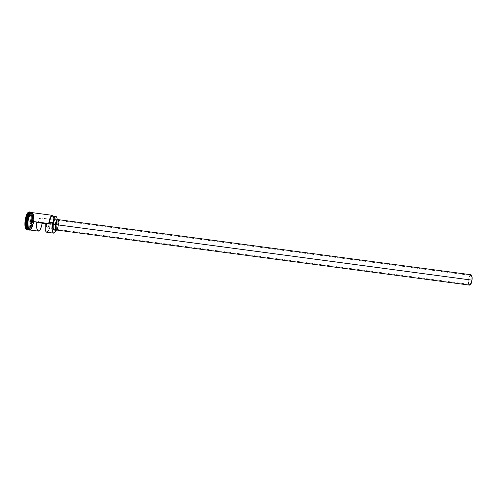 <?xml version="1.0" encoding="UTF-8"?>
<svg xmlns="http://www.w3.org/2000/svg" width="497" height="497" viewBox="0 0 497 497"><rect width="100%" height="100%" fill="white"/><g stroke="black" fill="none" stroke-linecap="round" stroke-linejoin="round"><path stroke-width="0.37" stroke-dasharray="2.48 1.86" d="M57.149 224.83L55.925 230.285L57.248 223.538L53.813 223.078L53.831 224.265L54.036 219.568L53.26 216.12C54.08 217.761 54.272 220.475 53.831 224.265L57.149 224.83C56.552 228.831 55.614 231.49 54.341 232.82C55.614 231.49 56.552 228.831 57.149 224.83L57.248 223.538L53.813 223.078L53.719 224.371L33.603 221.687L57.149 224.83M40.928 222.65C41.214 219.904 40.947 218.332 40.139 217.941C39.263 218.09 38.598 219.525 38.145 222.246L471.783 280.115C472.051 277.388 471.74 275.829 470.864 275.437C469.901 275.599 469.193 277.028 468.739 279.743L40.928 222.65L40.866 223.041L40.928 222.65L468.739 279.743L468.764 282.961L469.659 284.421L470.914 283.253L471.783 280.115L471.752 276.872L470.845 275.437L469.603 276.636L468.739 279.743C468.472 282.464 468.777 284.023 469.665 284.421C470.622 284.278 471.33 282.843 471.783 280.115L38.145 222.246L38.99 219.102L40.151 217.941L40.953 219.419L40.928 222.65M56.534 229.912L56.236 229.974C57.161 229.776 57.882 228.111 58.391 224.986L468.509 279.718C468.199 282.855 468.553 284.657 469.572 285.116L469.566 285.11M54.421 229.974L54.092 230.043C55.099 229.831 55.875 228.055 56.416 224.725L58.484 224.998C58.118 227.464 57.546 229.148 56.77 230.049L57.814 228.024L58.484 224.998L56.416 224.725L55.105 229.216M30.82 212.461C32.541 214.574 33.057 217.593 32.367 221.525L32.411 221.532C33.119 217.5 32.572 214.493 30.783 212.517L30.677 212.468M27.875 229.552L26.826 229.937L27.875 229.552C29.317 228.135 30.348 225.396 30.963 221.339L31.441 221.401C30.907 225.023 30.006 227.638 28.727 229.247L28.727 229.247C30.006 227.638 30.907 225.023 31.441 221.401L32.411 221.532C32.025 225.582 30.721 228.316 28.484 229.738L29.043 229.645C30.597 228.645 31.721 225.942 32.411 221.532C32.914 217.065 32.541 214.139 31.299 212.753L29.919 212.846L30.851 212.53C32.64 214.505 33.187 217.506 32.479 221.538L32.572 221.55C33.193 218.102 32.802 215.145 31.404 212.673M28.161 229.763L28.553 229.44L28.161 229.763M30.721 212.443C32.361 213.219 32.908 216.245 32.367 221.525L31.678 221.432C31.094 225.284 30.124 227.906 28.758 229.291L28.758 229.291C30.124 227.906 31.094 225.284 31.678 221.432C32.137 217.537 31.889 214.735 30.932 213.02L30.932 213.02C31.889 214.735 32.137 217.537 31.678 221.432L30.963 221.339L29.814 226.222L27.95 229.49M28.074 229.682L27.683 229.701M30.249 229.856L29.658 229.962C31.423 229.651 32.74 226.893 33.603 221.687C33.268 225.47 32.032 228.241 29.907 229.999L31.423 228.701L32.504 226.408L33.61 221.687L33.268 221.643C32.448 226.601 31.193 229.359 29.485 229.925L29.311 229.918C27.683 229.179 27.136 226.154 27.677 220.836L27.652 220.83M46.699 232.236C48.271 231.956 49.489 229.322 50.365 224.346L45.233 223.656L49.153 224.172L48.339 227.011L47.283 228.073L46.538 226.781L46.501 223.787L45.239 223.619L46.501 223.787C46.296 226.334 46.556 227.763 47.283 228.073C48.066 227.955 48.687 226.651 49.153 224.172L45.233 223.65L50.365 224.346L48.805 230.043M29.329 229.956L31.081 228.657L32.162 226.365L30.491 229.372L28.615 229.825C30.385 229.508 31.709 226.75 32.572 221.55L33.61 221.687L33.833 218.376M29.478 229.956C31.646 228.291 32.914 225.52 33.268 221.643L32.572 221.55C33.075 217.015 32.696 214.064 31.429 212.691L30.851 212.53L31.33 212.735C32.603 214.083 32.982 217.021 32.479 221.538C31.777 226.005 30.64 228.713 29.074 229.67L27.739 229.198L28.727 229.819C30.46 229.353 31.746 226.595 32.572 221.55C33.075 217.021 32.696 214.064 31.429 212.691L30.926 212.468L31.796 212.604C33.305 213.604 33.79 216.617 33.256 221.643C33.951 217.792 33.461 214.766 31.802 212.567M27.708 229.701L28.062 229.682M32.367 221.525C31.659 226.005 30.516 228.732 28.944 229.713C30.92 227.688 32.063 224.961 32.367 221.525M53.676 218.183L53.813 223.078C54.086 218.873 53.614 216.518 52.409 216.009L52.446 216.015M33.61 221.687L33.628 215.474L32.995 213.437L32.224 212.641C33.815 214.915 34.281 217.934 33.61 221.687C34.144 216.412 33.603 213.387 31.97 212.61L32.019 212.617M30.199 212.617L31.149 216.313L30.963 221.339C31.528 215.853 30.951 212.704 29.23 211.89L30.143 212.536M26.223 216.276L25.067 224.868L26.925 229.415L29.87 225.464L31 217.059L29.211 212.424L26.223 216.276L29.211 212.424L31 217.059L32.348 217.282L31.23 225.601L28.329 229.521L27.925 229.465L28.329 229.521L26.801 225.756L28.329 229.521L31.23 225.601L29.919 225.427L31.23 225.601L32.348 217.282L31.044 217.102L29.267 212.511L30 212.61L29.267 212.511L26.31 216.325L27.652 216.506L28.043 215.996L27.652 216.506L26.31 216.325L25.167 224.837L26.503 225.017L26.695 223.594L26.503 225.017L25.167 224.837L27.006 229.341L29.919 225.427L31.044 217.102L29.211 212.424L26.223 216.276L25.067 224.868L26.223 216.276M30.367 212.468L30.025 212.349M30.882 213.033L30.889 213.058C31.702 214.959 31.889 217.742 31.441 221.401C31.889 217.742 31.702 214.959 30.889 213.058L30.882 213.033M27.664 220.836L27.484 222.563L27.677 220.836C28.559 215.592 29.876 212.84 31.622 212.561M31.709 212.579L33.007 214.306L33.492 218.332L32.982 223.308L32.156 226.346L32.988 223.315L33.504 218.32L33.013 214.275L31.678 212.536M29.913 213.722L29.342 214.741M29.335 229.918L28.348 229.142L27.677 227.148L27.95 228.316M27.962 219.127L29.342 214.766L30.516 213.033L31.659 212.567M27.677 227.148L27.497 222.557M33.784 216.854L33.622 215.493M31.982 227.651L33.324 223.352M53.092 215.878C53.987 217.518 54.198 220.351 53.719 224.371C54.198 220.351 53.987 217.518 53.092 215.878M30 212.343L30.36 212.461M57.211 219.158L57.248 223.538L57.211 219.158M56.341 220.028L56.416 224.725C56.776 221.345 56.496 219.413 55.577 218.941L55.596 218.941M29.124 229.757C31.112 227.75 32.262 225.017 32.572 221.55L32.479 221.538C32.094 225.588 30.789 228.328 28.553 229.744L28.366 229.757M38.095 222.668L38.145 222.246L38.095 222.668M46.706 232.236L47.234 232.13M58.161 219.637C58.677 220.718 58.783 222.507 58.484 224.998L58.634 221.898L58.161 219.637M58.255 220.357L58.391 224.986C58.727 221.817 58.466 220.009 57.615 219.562L57.633 219.568M470.939 274.748L470.957 274.748C469.845 274.928 469.031 276.587 468.509 279.718L58.391 224.986L57.049 229.378M468.789 284.309L468.509 279.718L469.988 275.326M27.757 229.446L27.006 229.341L27.757 229.446M30.59 212.691L32.348 217.282L30.59 212.691L30.168 212.635L30.59 212.691L28.13 215.884L30.59 212.691M26.757 223.141L27.397 218.376L26.757 223.141M27.459 217.922L27.652 216.506L27.459 217.922M26.751 225.619L26.503 225.017L26.751 225.619M31.044 217.102L29.87 225.464L31.044 217.102M29.919 225.427L26.925 229.415L29.919 225.427M27.006 229.341L25.067 224.868L27.006 229.341M40.139 217.941L470.864 275.437M29.534 229.974L29.615 229.956C30.845 229.987 32.063 227.216 33.268 221.643C33.597 216.027 33.15 213.014 31.932 212.604L31.858 212.567M47.283 228.073L469.665 284.421"/><path stroke-width="0.75" d="M28.969 229.8L29.907 229.999C27.67 230.173 27.509 223.569 28.018 220.879L48.874 223.538C49.7 218.612 50.862 215.928 52.371 215.481L53.26 216.12L52.017 215.568L50.961 216.655L49.52 220.301L48.874 223.538L49.222 222.376L52.738 222.849L52.154 228.987L52.52 231.44L53.241 232.813L53.701 233.031L54.72 232.472L55.925 230.285C55.13 232.261 54.341 233.161 53.564 233C52.235 232.13 51.843 229.173 52.384 224.135L52.197 224.11C51.651 229.235 52.055 232.236 53.403 233.118L54.341 232.82L53.514 233.143C52.086 232.434 51.645 229.421 52.197 224.11L28.025 220.885C27.49 226.203 28.037 229.229 29.658 229.962L38.356 231.124C36.853 230.465 36.331 227.583 36.784 222.482L45.239 223.607C44.78 228.707 45.264 231.583 46.699 232.236L53.514 233.143M55.453 224.557C55.117 227.738 55.378 229.546 56.223 229.974L55.391 228.322L55.453 224.557L56.385 220.917L57.615 219.562C56.689 219.749 55.968 221.413 55.453 224.557L472.02 280.146L55.453 224.557M56.223 229.974L469.572 285.116C470.678 284.949 471.491 283.29 472.02 280.146C472.33 276.997 471.976 275.195 470.957 274.748L471.802 275.723L472.107 277.214L471.852 281.165L470.292 284.818L469.572 285.116L468.789 284.309M53.247 224.259C52.893 227.657 53.173 229.583 54.092 230.043L53.191 228.278L53.247 224.259L54.254 220.382L55.577 218.941C54.577 219.134 53.8 220.91 53.247 224.259L55.353 224.538L53.247 224.259M56.77 230.049L56.18 230.322C55.273 229.862 54.999 227.937 55.353 224.538C55.9 221.19 56.67 219.419 57.658 219.22L58.161 219.637L57.677 219.22L57.025 219.537L56.037 221.476L55.235 225.638L55.434 229.279L55.894 230.179L56.77 230.049M31.224 212.561C29.112 211.666 27.186 218.009 26.968 220.743L26.85 220.724C27.602 216.065 28.783 213.337 30.385 212.548C28.366 214.393 27.186 217.121 26.85 220.724L26.757 220.711C27.186 216.45 28.54 213.698 30.82 212.461M28.509 229.807C26.621 227.993 26.037 224.961 26.757 220.711C27.639 215.474 28.963 212.716 30.721 212.443L30.025 212.349C28.261 212.623 26.937 215.381 26.055 220.618L25.583 220.556C25.03 226.054 25.596 229.204 27.285 229.999L27.683 229.701C26.061 228.931 25.521 225.905 26.055 220.618C25.521 225.936 26.068 228.968 27.708 229.701L28.404 229.794C26.77 229.061 26.223 226.036 26.757 220.711L26.925 220.736C26.378 223.749 26.652 226.57 27.739 229.198C26.732 227.583 26.459 224.762 26.925 220.736C27.198 217.705 28.192 215.077 29.919 212.846C28.534 214.126 27.534 216.754 26.925 220.736L26.968 220.743C26.434 226.06 26.981 229.086 28.615 229.825M27.285 229.999L28.161 229.763L27.31 230.005C25.608 229.241 25.03 226.092 25.583 220.556L25.092 220.488C24.539 226.023 25.111 229.173 26.826 229.937L25.813 229.136L25.105 227.061L25.092 220.488L26.838 214.176L28.068 212.374L29.236 211.89C27.391 212.169 26.012 215.039 25.092 220.488L25.583 220.556C26.503 215.108 27.882 212.238 29.721 211.952L30.479 212.412L29.696 211.952C27.869 212.269 26.496 215.139 25.583 220.556L26.055 220.618C26.931 215.412 28.248 212.654 30 212.343L29.696 211.952M46.706 232.236L45.848 231.515L45.252 229.639L45.239 223.607L36.784 222.482L45.239 223.607L36.784 222.482L36.66 227.222L37.461 230.397L38.909 231.024L40.002 229.906L41.468 226.365L42.127 223.246L45.233 223.656L42.127 223.246C41.245 228.222 39.984 230.85 38.356 231.124M27.652 220.83L27.664 220.836C27.167 223.488 27.298 229.943 29.478 229.956M26.85 220.724C26.341 225.452 26.763 228.409 28.112 229.602C26.639 227.272 26.217 224.315 26.85 220.724M49.222 222.376L50.682 217.649L51.582 216.357L52.415 216.009C51.141 216.152 50.079 218.27 49.222 222.376L52.738 222.849C53.589 218.742 54.639 216.617 55.888 216.475C56.534 216.605 56.969 217.5 57.211 219.158L56.639 217.114L55.509 216.53L53.763 219.078L52.396 224.01L48.675 223.638C49.545 218.394 50.769 215.63 52.353 215.331L53.092 215.878L52.247 215.325C50.694 215.791 49.507 218.562 48.675 223.638L49.222 222.376M52.446 216.015L53.173 216.655L53.676 218.183M29.149 229.776L28.304 228.359L27.838 225.843L28.018 220.879C28.236 218.158 30.118 211.89 32.224 212.641L30.864 213.045L29.161 216.077L30.267 213.797L31.976 212.61C30.224 212.884 28.907 215.642 28.025 220.885L29.155 216.058L28.025 220.885L27.851 225.824L28.31 228.334L29.658 229.962M31.802 212.567C29.702 212.008 27.888 218.146 27.664 220.836M30.926 212.468C29.174 212.741 27.851 215.499 26.968 220.743C26.453 223.439 26.639 230.123 28.919 229.813M31.678 212.536L29.913 213.722M29.342 214.741L27.95 219.121M27.484 222.563L27.664 227.172M27.95 228.316L29.329 229.956M33.833 218.376L33.784 216.854M33.622 215.493L32.982 213.468L32.019 212.617M30.249 229.856L31.982 227.651M33.324 223.352L33.603 221.687M55.596 218.941L56.341 220.028M55.105 229.216L54.421 229.974M47.234 232.13L48.805 230.043M57.633 219.568L58.255 220.357M57.049 229.378L56.534 229.912M469.988 275.326L470.939 274.748M26.695 223.594L26.757 223.141L26.695 223.594M27.397 218.376L27.459 217.922L27.397 218.376M54.092 230.043L56.18 230.322M30.677 212.468L30.18 212.523C30.969 211.66 27.733 213.567 26.757 220.711C25.801 227.881 28.441 230.627 27.907 229.577L28.366 229.757M26.826 229.937L27.31 230.005M31.858 212.567L31.914 212.461C30.976 211.772 29.677 214.574 28.012 220.879C27.962 227.458 28.472 230.527 29.559 230.092L29.534 229.974M29.23 211.89L29.721 211.952M31.97 212.61L52.353 215.331M55.888 216.475L52.409 216.009M55.577 218.941L57.658 219.22M57.615 219.562L470.957 274.748"/></g></svg>
